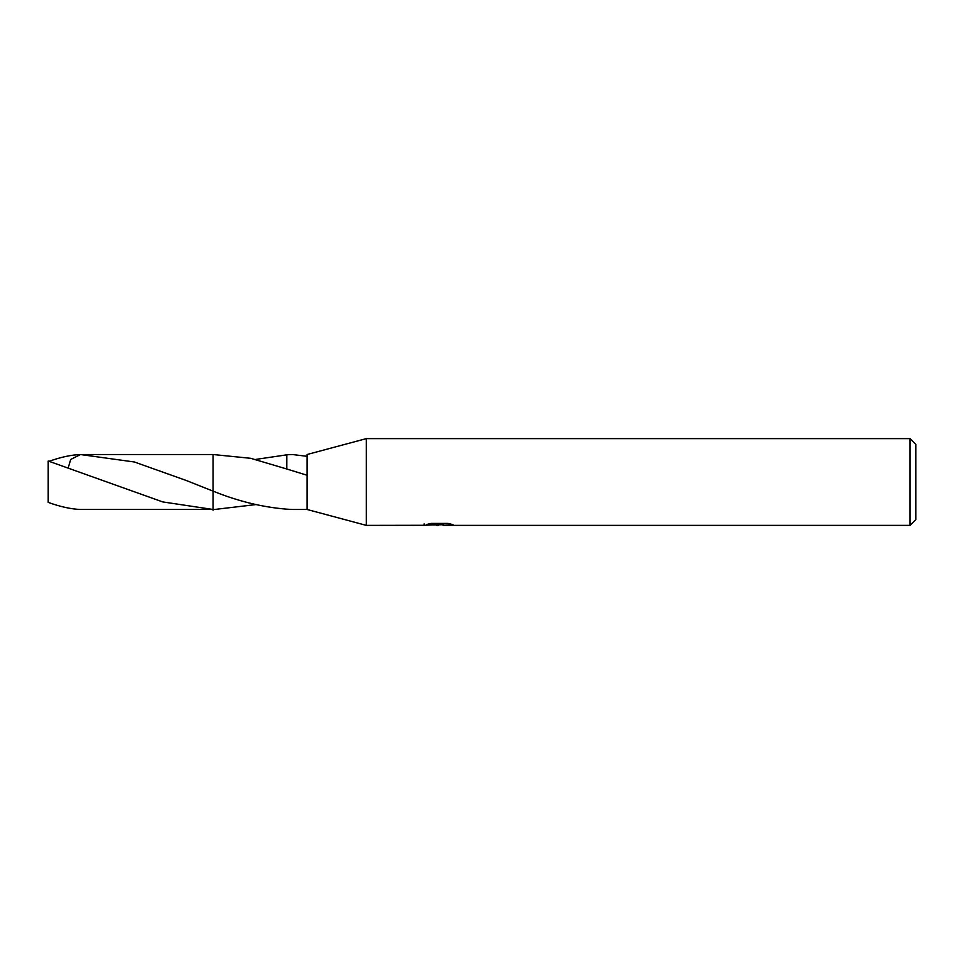 <?xml version="1.0" encoding="UTF-8"?>
<svg xmlns="http://www.w3.org/2000/svg" width="964" height="964" viewBox="0 0 964 964"><rect width="100%" height="100%" fill="white"/><g stroke="black" fill="none" stroke-linecap="round" stroke-linejoin="round"><path stroke-width="1.45" d="M424.16 525.284L366.32 525.38L307.034 509.474L307.034 454.526L366.32 438.62L910.016 438.62L915.8 444.404L915.8 519.596L910.016 525.38L443.211 525.38L443.054 523.91L445.211 523.416M366.32 525.38L366.32 438.62M443.054 524.693L433.571 524.958M438.62 525.38L436.572 525.38M910.016 525.38L910.016 438.62M424.16 523.838L424.16 525.296L440.355 524.561L426.486 524.561L431.004 523.416L448.115 523.416L453.08 524.693L443.054 525.356M68.432 467.118L70.697 459.454L80.494 454.538L134.406 461.997L185.992 480.385L213.044 491.122L213.044 454.514L250.724 458.31L286.766 468.998L286.79 454.779L292.381 454.526L307.034 456.309L307.034 475.24L286.766 468.998M213.056 491.122L213.044 454.514L213.044 491.122C237.807 501.184 262.389 507.197 286.79 509.173L292.478 509.474M307.034 509.474L292.369 509.474L307.034 509.474M213.056 509.474L162.723 501.919L48.2 461.009L48.2 502.377C60.346 506.775 71.107 509.137 80.494 509.462L213.056 509.462M440.355 523.416L440.355 524.561M255.797 504.594L214.55 509.474M213.044 510.209L213.044 492.267M255.797 459.406L286.79 454.827M49.188 502.726L48.2 502.377M49.188 461.274C60.961 457.081 71.396 454.839 80.494 454.538M440.355 523.934L443.054 523.934M82.916 454.526L213.044 454.514"/></g></svg>
